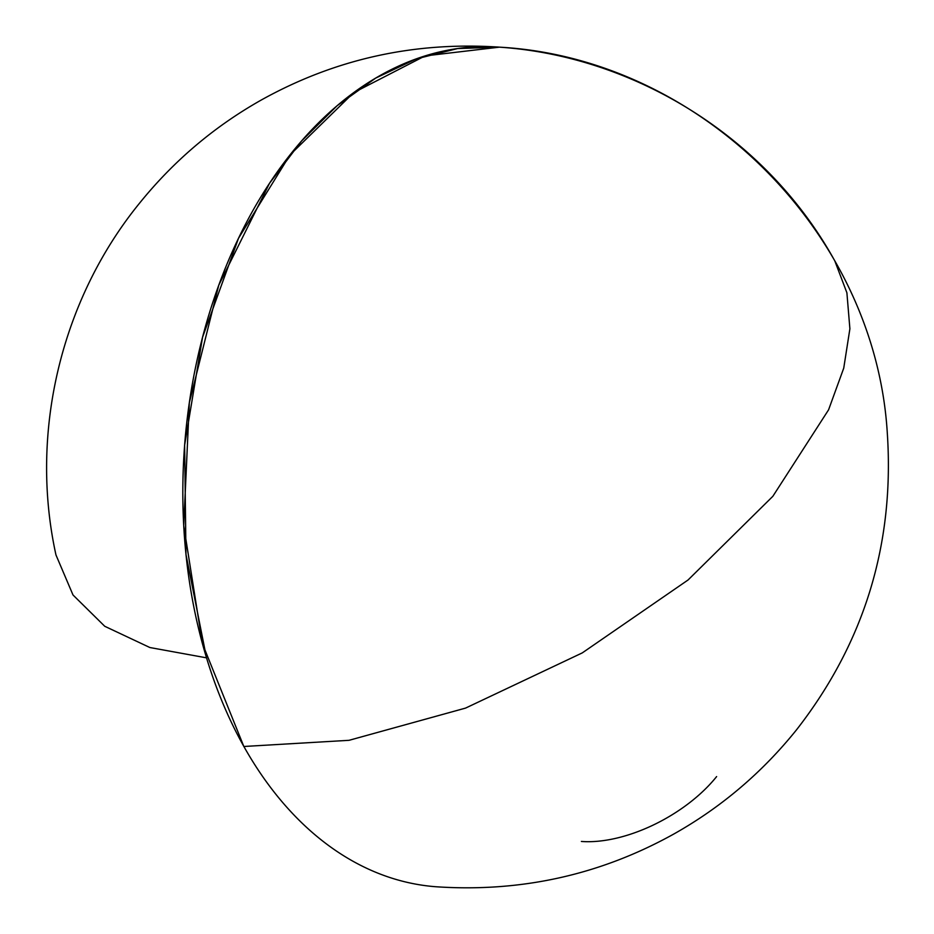 <?xml version="1.0" encoding="UTF-8"?>
<svg xmlns="http://www.w3.org/2000/svg" width="934" height="934" viewBox="0 0 934 934"><rect width="100%" height="100%" fill="white"/><g stroke="black" fill="none" stroke-linecap="round" stroke-linejoin="round"><path stroke-width="1.4" d="M581.392 841.452A106.651 55.304 -29.3 0 0 716.623 776.574M499.398 47.155C700.045 58.165 875.181 232.006 887.3 433.049C894.679 543.822 864.394 642.755 796.48 729.874C762.214 772.488 721.48 807.116 674.266 833.77C600.597 874.831 521.149 892.484 435.944 886.751A421.001 283.878 94.3 0 1 193.735 606.458A421.001 283.878 94.3 0 1 291.501 153.024A421.001 283.878 94.3 0 1 499.398 47.155C414.124 41.411 334.629 59.099 260.901 100.23C213.921 126.779 173.35 161.243 139.189 203.624C60.944 299.977 29.117 433.002 55.97 554.959L73.004 594.981L104.748 626.282L149.884 647.531L206.507 657.84L185.983 554.469L184.628 445.144L202.538 337.314L238.497 238.298L290.054 154.846L353.694 92.641L425.098 55.9L499.398 47.155C637.362 56.472 767.911 139.481 834.809 260.925L846.893 292.774L849.893 328.791L843.741 368.124L828.575 409.828L772.85 496.304L688.054 579.991L582.267 652.901L465.552 708.1L349.047 740.312L243.832 746.488L202.433 643.654L183.729 525.69L189.333 402.706L218.766 285.209L269.517 183.286L301.589 140.952L337.221 105.635L375.678 78.106L416.109 58.935L457.648 48.545L499.655 47.167"/></g></svg>
